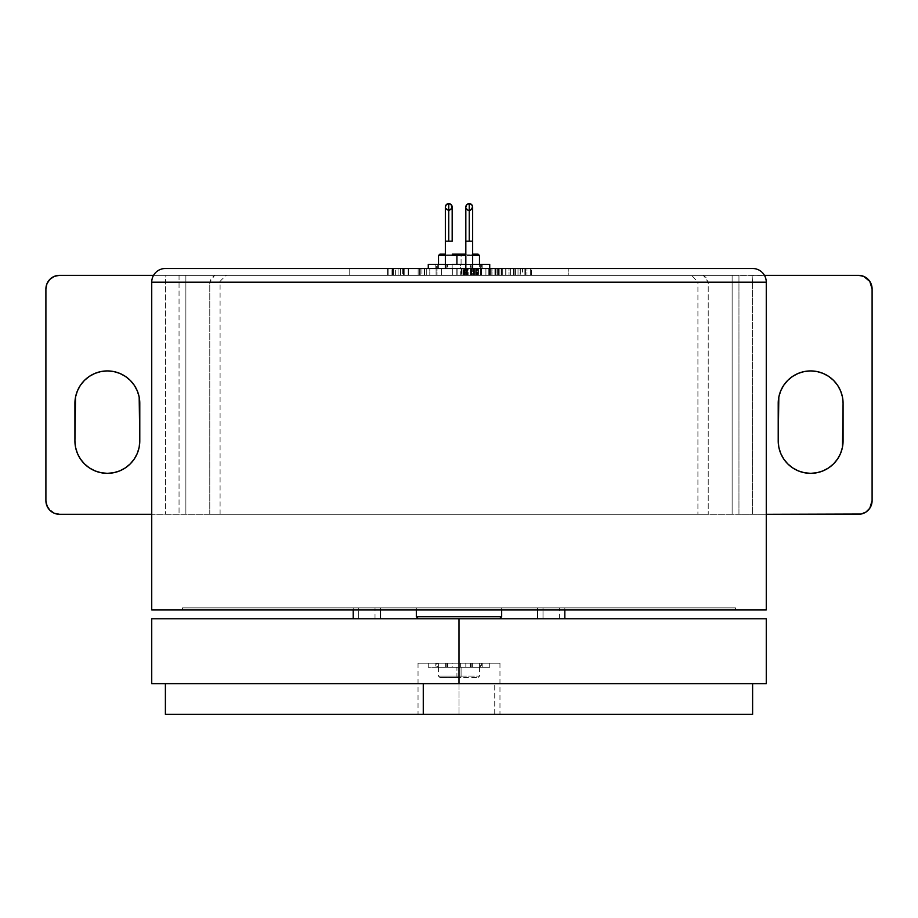 <?xml version="1.0" encoding="UTF-8"?>
<svg xmlns="http://www.w3.org/2000/svg" width="918" height="918" viewBox="0 0 918 918"><rect width="100%" height="100%" fill="white"/><g stroke="black" fill="none" stroke-linecap="round" stroke-linejoin="round"><path stroke-width="0.69" stroke-dasharray="4.59 3.44" d="M469.247 210.452A3.42 3.42 0 0 0 472.655 207.043A3.42 3.42 0 0 1 469.247 210.452A3.42 3.42 0 0 1 465.828 207.043A3.42 3.42 0 0 0 469.247 210.452L469.247 241.182L469.247 210.452A3.42 3.42 0 0 0 472.655 207.043A3.42 3.42 0 0 0 469.247 203.624A3.42 3.42 0 0 0 465.828 207.043A3.42 3.42 0 0 0 469.247 210.452L469.247 210.452M472.655 241.182L469.247 241.182L472.655 241.182M448.753 203.624L448.753 203.624A3.42 3.42 0 0 1 452.172 207.043A3.42 3.42 0 0 1 448.753 210.452A3.42 3.42 0 0 1 445.345 207.043A3.42 3.42 0 0 0 448.753 210.452A3.42 3.42 0 0 0 452.172 207.043A3.42 3.42 0 0 0 448.753 203.624A3.42 3.42 0 0 0 445.345 207.043A3.42 3.42 0 0 0 448.753 210.452L448.753 241.182L445.345 241.182L452.172 241.182L448.753 241.182L448.753 210.452A3.42 3.42 0 0 0 452.172 207.043L452.172 207.043M459 683.646L151.734 683.646L459 683.646L459 618.778L459 683.646L766.266 683.646L459 683.646M151.734 618.778L766.266 618.778L151.734 618.778M165.469 714.376L494.733 714.376L494.733 683.646L165.389 683.646L494.733 683.646L494.733 714.376L165.389 714.376M461.077 676.13L460.939 677.495L439.883 677.495L457.061 677.495L456.923 676.13L438.517 676.13L461.077 676.13L438.517 676.13L456.923 676.13L456.923 667.26L438.517 667.26L461.077 667.26L461.077 676.13L461.077 667.26L443.279 667.26L447.055 667.26L447.055 663.163L470.945 663.163L470.945 667.26L460.377 667.26L460.377 663.163L489.73 663.163L489.73 667.26L480.688 667.26L480.688 663.163L489.73 663.163L428.27 663.163L428.27 667.26L489.73 667.26L489.73 663.163L459 663.163L499.966 663.163L459 663.163L459 714.376L459 663.163L459 714.376L499.966 714.376L459 714.376L459 663.163L418.034 663.163L499.966 663.163L418.034 663.163L460.377 663.163L460.377 667.26L447.055 667.26L447.055 663.163L438.379 663.163L438.379 667.26L443.279 667.26L437.312 667.26L437.312 663.163L438.379 663.163L438.379 667.26L428.27 667.26L428.27 663.163L437.312 663.163L437.312 667.26L489.73 667.26L479.621 667.26L479.621 663.163L470.945 663.163L470.945 667.26L479.621 667.26L479.621 663.163L480.688 663.163L480.688 667.26L435.798 667.26L435.798 663.163L436.475 663.163L436.475 667.26L435.798 667.26L479.483 667.26L456.923 667.26L456.923 676.13L479.483 676.13L456.923 676.13L457.061 677.495L478.117 677.495L460.939 677.495L461.077 676.13M416.324 607.854L416.324 609.896L416.324 607.854L735.536 607.854L735.536 609.896L182.464 609.896L182.464 607.854L735.536 607.854L182.464 607.854L182.464 609.896L735.536 609.896L735.536 607.854L431.896 607.854L501.676 607.854L501.676 609.896L501.676 607.854L416.324 607.854M439.883 254.16L460.939 254.16L461.077 255.525L438.517 255.525L461.077 255.525L461.077 264.395L438.379 264.395L438.379 268.492L428.27 268.492L489.73 268.492L480.688 268.492L480.688 264.395L489.73 264.395L480.688 264.395L480.688 268.492L460.377 268.492L460.377 264.395L470.945 264.395L470.945 268.492L437.312 268.492L437.312 264.395L438.379 264.395L438.379 268.492L447.055 268.492L447.055 264.395L460.377 264.395L460.377 268.492L447.055 268.492L447.055 264.395L435.798 264.395L436.475 264.395L436.475 268.492L435.798 268.492L435.798 264.395L443.279 264.395L437.312 264.395L437.312 268.492L428.27 268.492L751.199 268.492M445.345 255.525L452.172 255.525L445.345 255.525M452.172 254.16L445.345 254.16L452.172 254.16M166.801 268.492L481.537 268.492L472.655 268.492L472.655 264.395L465.828 264.395L465.828 268.492L472.655 268.492L465.828 268.492L472.391 268.492L465.828 268.492L471.209 268.492L471.221 275.32L462.052 275.32L481.273 275.32L460.721 275.32L481.537 275.32L461.1 275.32L476.97 275.32L474.468 275.32L474.468 268.492L476.19 268.492L476.19 275.32L476.19 268.492L473.516 268.492L473.516 275.32L473.516 268.492L465.495 268.492L465.495 275.32L465.495 268.492L461.1 268.492L461.1 275.32L461.1 268.492L463.969 268.492L463.969 275.32L463.969 268.492L471.416 268.492L471.416 275.32L471.416 268.492L478.473 268.492L478.473 275.32L478.473 268.492L481.537 268.492L481.537 275.32L481.537 268.492L481.537 275.32L481.537 268.492L477.142 268.492L477.142 275.32L477.142 268.492L477.142 275.32L477.142 268.492L475.616 268.492L475.616 275.32L465.495 275.32L475.616 275.32L475.616 268.492L471.795 268.492L471.795 275.32L471.795 268.492L467.216 268.492L467.216 275.32L467.216 268.492L465.495 268.492L465.495 275.32L465.495 268.492L468.169 268.492L468.169 275.32L468.169 268.492L477.142 268.492L477.142 275.32L477.142 268.492L480.389 268.492L480.389 275.32L480.401 268.492L477.521 268.492L477.521 275.32L477.521 268.492L464.726 268.492L464.726 275.32L471.221 275.32L471.221 268.492L471.221 275.32L462.052 275.32L464.726 275.32L464.726 268.492L462.052 268.492L462.052 275.32L462.052 268.492L466.447 268.492L466.447 275.32L466.596 268.492L464.542 268.492L464.542 275.32L471.221 275.32L471.221 268.492L474.468 268.492L474.468 275.32L471.221 275.32L481.273 275.32L481.273 268.492L481.273 275.32L481.273 268.492L471.221 268.492L471.221 275.32L471.221 268.492L461.674 268.492L461.674 275.32L464.542 275.32L464.542 268.492L461.72 268.492L463.774 268.492L463.774 275.32L461.674 275.32L461.1 268.492L467.973 268.492L467.973 275.32L467.973 268.492L482.202 268.492L472.655 268.492L472.655 264.395L482.202 264.395L470.957 264.395L470.945 268.492L479.621 268.492L479.621 264.395L456.923 264.395L481.525 264.395L481.525 268.492L481.525 264.395L482.202 264.395L482.202 268.492L482.202 264.395L471.209 264.395L471.209 268.492L471.209 264.395L470.257 264.395L470.257 268.492L470.257 264.395L465.828 264.395L479.483 264.395L465.828 264.395L465.828 268.492L462.052 268.492L489.73 268.492L479.621 268.492L479.621 264.395L480.688 264.395L443.279 264.395L465.828 264.395M452.172 264.395L445.345 264.395L445.345 268.492L435.798 268.492L435.798 264.395L435.798 268.492L446.791 268.492L446.791 264.395L435.798 264.395L435.798 268.492L447.743 268.492L447.743 264.395L446.791 264.395L446.791 268.492L452.172 268.492L452.172 264.395L438.517 264.395L445.345 264.395L445.345 268.492L436.475 268.492L436.475 264.395L452.172 264.395L447.743 264.395L447.743 268.492L452.172 268.492L445.345 268.492L452.172 268.492L452.172 264.395L445.345 264.395L453.01 264.395M225.748 275.32L153.57 275.32L165.894 275.32L165.469 282.147L165.894 275.32L226.367 275.32L214.674 275.32L209.774 282.147L220.056 282.147L165.469 282.147L165.469 514.309L165.469 282.147L220.091 282.147L151.734 282.147L209.774 282.147L209.774 514.309L220.091 514.309L151.734 514.309L708.226 514.309L697.909 514.309L708.226 514.309L708.226 282.147L697.909 282.147L697.909 514.309L766.266 514.309L697.909 514.309L697.909 282.147L752.53 282.147L752.53 514.309L752.53 282.147L697.909 282.147L766.266 282.147L708.226 282.147L706.516 277.993L703.326 275.32L214.674 275.32L211.496 277.982L209.774 282.147L209.774 514.309L708.226 514.309L708.226 282.147L703.326 275.32L691.621 275.32L752.106 275.32L752.53 282.147L752.106 275.32L764.43 275.32L692.264 275.32M472.655 254.16L473.745 254.16M478.026 254.16L439.974 254.16M151.734 609.896L766.266 609.896L151.734 609.896M182.464 609.896L735.536 609.896L182.464 609.896M863.425 276.261L869.794 281.39L872.1 288.975L872.1 500.654L869.794 508.239L866.03 512.003L861.107 514.046L56.882 514.046M165.389 268.492L752.611 268.492M54.575 513.369L48.206 508.239L45.9 500.654A13.655 13.655 0 0 0 59.555 514.309L185.872 514.309L185.872 275.32L179.044 275.32L179.044 514.309L179.044 275.32L59.555 275.32L732.128 275.32L732.128 514.309L185.872 514.309L185.872 275.32L732.128 275.32L732.128 514.309L738.956 514.309L738.956 275.32L732.128 275.32L861.118 275.584M45.9 500.654L45.9 288.975L46.944 283.754L49.905 279.324L54.334 276.364L59.555 275.32A13.655 13.655 0 0 0 45.9 288.975L45.9 500.654M119.776 373.385L113.683 371.538L107.349 370.918L101.026 371.538L94.944 373.385L89.333 376.38L84.422 380.419L80.382 385.331L77.387 390.942L75.54 397.024L74.92 440.904L75.54 447.238L77.387 453.32L80.382 458.92L84.422 463.842L89.333 467.87L94.944 470.865L101.026 472.713M107.349 473.344L113.683 472.713L119.765 470.865M125.353 467.882L130.287 463.842L134.315 458.92L137.321 453.32L139.169 447.238L139.788 440.904L139.169 397.024L137.321 390.942L134.315 385.331L130.287 380.419L125.376 376.38M858.445 514.309L738.956 514.309L738.956 275.32L858.445 275.32A13.655 13.655 0 0 1 872.1 288.975L872.1 500.654A13.655 13.655 0 0 1 858.445 514.309M792.624 376.38L787.713 380.419L783.685 385.331L780.679 390.942L778.831 397.024L778.212 403.346L778.831 447.238L780.679 453.32L783.685 458.92L787.713 463.842L792.624 467.87M798.235 470.865L804.317 472.713L810.651 473.344L816.974 472.713L823.056 470.865L828.667 467.87L833.578 463.842L837.618 458.92L840.613 453.32L842.46 447.238L843.08 403.346L842.46 397.024L840.613 390.942L837.618 385.331L833.578 380.419L828.667 376.38L823.056 373.385L816.963 371.538M810.651 370.918L804.317 371.538L798.235 373.385M226.367 275.32L703.326 275.32L691.621 275.32L697.909 282.147M568.253 268.492L349.747 268.492L568.253 268.492L568.253 275.32L568.253 268.492L349.747 268.492L349.747 275.32L568.253 275.32L568.253 268.492L568.253 275.32L349.747 275.32L349.747 268.492L349.747 275.32L349.747 268.492L568.253 268.492M74.92 440.904A32.428 32.428 0 0 0 107.349 473.344A32.428 32.428 0 0 0 139.788 440.904L139.788 403.346A32.428 32.428 0 0 0 107.349 370.918A32.428 32.428 0 0 0 74.92 403.346L74.92 440.904M778.212 440.904A32.428 32.428 0 0 0 810.651 473.344A32.428 32.428 0 0 0 843.08 440.904L843.08 403.346A32.428 32.428 0 0 0 810.651 370.918A32.428 32.428 0 0 0 778.212 403.346L778.212 440.904M465.828 241.182L469.247 241.182L465.828 241.182M428.27 264.395L437.312 264.395L428.27 264.395M568.253 275.32L349.747 275.32L568.253 275.32M392.674 275.32L408.143 275.32L388.153 275.32L392.674 275.32L392.674 268.492L392.674 275.32L392.674 268.492L388.153 268.492L388.153 275.32L408.59 275.32L388.153 275.32L388.153 268.492L388.153 275.32L388.153 268.492L393.501 268.492L393.501 275.32L393.501 268.492L403.427 268.492L403.427 275.32L403.427 268.492L403.622 275.32L403.622 268.492L403.622 275.32L403.622 268.492L408.143 268.492L408.143 275.32L408.143 268.492L408.143 275.32L408.143 268.492L402.669 268.492L402.669 275.32L402.669 268.492L392.743 268.492L392.743 275.32L392.674 268.492L392.674 275.32M418.138 275.32L426.732 275.32L418.138 275.32L420.237 275.32L418.138 275.32L418.138 268.492L420.237 268.492L420.237 275.32L418.138 275.32L420.237 275.32L420.237 268.492L420.237 275.32L420.237 268.492L418.138 268.492L418.138 275.32L418.138 268.492L418.138 275.32L418.138 268.492L426.732 268.492L426.732 275.32L418.138 275.32L426.732 275.32L426.732 268.492L426.732 275.32L426.732 268.492L424.759 268.492L424.759 275.32L429.785 275.32L419.664 275.32L426.732 275.32L424.759 275.32L424.759 268.492L424.759 275.32L424.759 268.492L426.732 268.492L426.732 275.32L426.732 268.492L426.732 275.32L426.732 268.492L418.138 268.492L418.138 275.32M452.322 275.32L437.037 275.32L456.831 275.32L452.322 275.32L452.322 268.492L452.322 275.32L452.322 268.492L456.831 268.492L456.831 275.32L452.322 275.32L456.831 275.32L456.831 268.492L456.831 275.32L456.831 268.492L452.322 268.492L452.322 275.32L452.322 268.492L452.322 275.32L452.322 268.492L441.558 268.492L441.558 275.32L452.322 275.32L441.558 275.32L441.558 268.492L441.558 275.32L441.558 268.492L437.037 268.492L437.037 275.32L441.558 275.32L437.037 275.32L437.037 268.492L437.037 275.32L437.037 268.492L441.558 268.492L441.558 275.32L441.558 268.492L441.558 275.32L441.558 268.492L452.322 268.492L452.322 275.32M502.731 275.32L485.92 275.32L505.715 275.32L502.731 275.32L502.731 268.492L505.715 268.492L505.715 275.32L489.742 275.32L505.715 275.32L505.715 268.492L505.715 275.32L505.715 268.492L501.205 268.492L501.205 275.32L501.205 268.492L501.205 275.32L501.205 268.492L499.862 268.492L499.862 275.32L499.862 268.492L495.858 268.492L495.858 275.32L495.858 268.492L495.663 275.32L485.92 275.32L495.858 275.32L495.663 268.492L491.841 268.492L491.841 275.32L495.663 275.32L485.92 275.32L491.841 275.32L491.841 268.492L490.441 268.492L490.441 275.32L490.441 268.492L490.441 275.32L490.441 268.492L485.92 268.492L485.92 275.32L485.92 268.492L485.92 275.32L485.92 268.492L488.789 268.492L488.789 275.32L488.789 268.492L495.663 268.492L495.663 275.32L495.663 268.492L495.858 275.32L495.858 268.492L502.731 268.492L502.731 275.32M522.526 275.32L509.031 275.32L531.373 275.32L522.526 275.32L522.526 268.492L531.373 268.492L531.373 275.32L509.031 275.32L531.373 275.32L531.373 268.492L526.978 268.492L526.978 275.32L526.978 268.492L520.299 268.492L520.299 275.32L520.299 268.492L520.104 275.32L520.104 268.492L513.426 268.492L513.426 275.32L513.426 268.492L509.031 268.492L509.031 275.32L509.031 268.492L518.004 268.492L518.004 275.32L518.004 268.492L518.004 275.32L518.004 268.492L522.526 268.492L522.526 275.32M398.091 275.32L387.58 275.32L402.738 275.32L398.091 275.32L398.091 268.492L404 268.492L404 275.32L398.091 275.32L404 275.32L404 268.492L408.59 268.492L408.59 275.32L404 275.32L408.59 275.32L408.59 268.492L404 268.492L404 275.32L404 268.492L398.091 268.492L398.091 275.32L398.091 268.492L392.17 268.492L392.17 275.32L398.091 275.32L392.17 275.32L392.17 268.492L387.58 268.492L387.58 275.32L392.17 275.32L387.58 275.32L387.58 268.492L392.17 268.492L392.17 275.32L392.17 268.492L398.091 268.492L398.091 275.32L398.091 268.492L387.58 268.492L404.195 268.492L391.975 268.492L397.735 268.492L395.601 268.492L395.601 275.32L391.975 275.32L391.975 268.492L395.601 268.492L391.975 268.492L391.975 275.32L395.601 275.32L395.601 268.492L395.601 275.32L400.569 275.32L400.569 268.492L398.091 268.492L398.091 275.32L398.091 268.492L400.569 268.492L400.569 275.32L404.195 275.32L404.195 268.492L400.569 268.492L404.195 268.492L404.195 275.32L400.569 275.32L400.569 268.492L400.569 275.32L395.601 275.32L395.601 268.492L398.091 268.492L398.091 275.32L404.195 275.32L391.975 275.32L398.091 275.32M514.883 275.32L530.352 275.32L510.362 275.32L514.883 275.32L514.883 268.492L514.883 275.32L514.883 268.492L510.362 268.492L510.362 275.32L530.352 275.32L510.362 275.32L510.362 268.492L510.362 275.32L510.362 268.492L515.709 268.492L515.709 275.32L515.709 268.492L525.647 268.492L525.647 275.32L525.647 268.492L525.83 275.32L525.83 268.492L525.83 275.32L525.83 268.492L530.352 268.492L530.352 275.32L530.352 268.492L530.352 275.32L530.352 268.492L524.878 268.492L524.878 275.32L524.878 268.492L514.952 268.492L514.952 275.32L514.883 268.492L514.883 275.32M457.852 275.32L436.084 275.32L457.852 275.32L457.852 268.492L457.852 275.32L457.852 268.492L436.084 268.492L436.084 275.32L457.852 275.32L436.084 275.32L436.084 268.492L436.084 275.32L436.084 268.492L457.852 268.492L457.852 275.32M464.944 264.395L474.721 264.395L461.077 264.395L461.077 255.525L479.483 255.525L461.077 255.525L460.939 254.16L478.117 254.16M466.447 268.492L482.202 268.492L468.203 268.492L481.273 268.492L481.273 275.32L471.6 275.32L471.6 268.492L471.6 275.32L463.2 275.32L463.2 268.492L463.2 275.32L460.721 275.32L460.721 268.492L463.2 268.492L460.721 268.492L460.721 275.32L463.2 275.32L463.2 268.492L463.2 275.32L466.642 275.32L466.642 268.492L466.642 275.32L463.774 275.32L463.774 268.492L466.642 268.492L463.2 268.492L471.6 268.492L467.032 268.492L467.778 268.492L467.4 275.32L476.763 275.32L466.447 275.32M485.92 275.32L489.168 275.32L489.168 268.492L485.92 268.492L485.92 275.32L485.92 268.492L489.937 268.492L489.937 275.32L501.584 275.32L489.937 275.32L489.937 268.492L491.841 268.492L491.841 275.32L491.841 268.492L494.905 268.492L494.905 275.32L494.905 268.492L497.384 268.492L497.384 275.32L497.384 268.492L501.584 268.492L501.584 275.32L501.584 268.492L498.531 268.492L498.531 275.32L498.531 268.492L495.468 268.492L495.468 275.32L495.468 268.492L492.037 268.492L492.037 275.32L492.037 268.492L489.994 268.492L489.994 275.32L489.994 268.492L489.994 275.32L489.994 268.492L495.663 268.492L495.663 275.32L495.663 268.492L495.663 275.32L495.663 268.492L485.92 268.492L485.92 275.32L485.92 268.492L485.92 275.32L485.92 268.492L489.168 268.492L489.168 275.32L485.92 275.32M489.742 275.32L489.168 268.492L489.742 275.32L489.742 268.492L496.041 268.492L496.041 275.32L489.742 275.32M501.584 275.32L496.041 275.32L496.041 268.492L501.584 268.492L501.584 275.32L501.584 268.492L505.979 268.492L505.979 275.32L501.584 275.32M501.205 275.32L505.979 275.32L505.979 268.492L501.205 268.492L501.205 275.32L501.205 268.492L494.905 268.492L494.905 275.32L501.205 275.32M489.168 275.32L494.905 275.32L494.905 268.492L489.168 268.492L489.168 275.32M419.664 275.32L419.664 268.492L419.664 275.32L419.664 268.492L424.185 268.492L424.185 275.32L429.785 275.32L424.185 275.32L424.185 268.492L424.185 275.32L424.185 268.492L429.785 268.492L429.785 275.32L429.785 268.492L429.785 275.32L429.785 268.492L421.959 268.492L421.959 275.32L421.959 268.492L419.664 268.492L419.664 275.32M472.655 255.525L465.828 255.525L472.655 255.525M445.609 208.352L445.345 207.043M466.092 208.352L465.828 207.043M388.153 268.492L408.143 268.492L388.153 268.492M420.237 268.492L426.732 268.492L420.237 268.492M456.831 268.492L437.037 268.492L456.831 268.492M466.149 268.492L470.957 268.492L466.149 268.492M468.593 268.492L460.721 268.492L466.378 268.492L466.39 275.32L465.678 275.32L465.678 268.492L468.57 268.492M505.715 268.492L485.92 268.492L505.715 268.492M526.978 268.492L509.031 268.492L526.978 268.492M408.59 268.492L398.917 268.492L408.59 268.492M510.362 268.492L530.352 268.492L510.362 268.492M489.937 268.492L505.979 268.492L489.937 268.492M476.763 268.492L467.4 268.492L476.763 268.492L476.763 275.32L476.763 268.492L476.763 275.32L476.763 268.492L476.763 275.32L476.763 268.492L476.763 275.32L471.6 275.32L471.6 268.492L464.921 268.492L467.021 268.492L467.021 275.32L467.021 268.492L471.6 268.492L471.6 275.32L465.678 275.32L467.4 275.32L467.4 268.492L465.678 268.492L465.678 275.32L467.01 275.32L467.021 268.492L467.021 275.32L464.921 275.32L464.921 268.492L464.921 275.32L466.826 275.32L466.826 268.492L466.826 275.32L472.368 275.32L472.368 268.492L472.368 275.32L476.763 275.32L476.763 268.492M436.084 268.492L457.852 268.492L436.084 268.492M424.185 268.492L429.785 268.492L424.185 268.492M472.655 268.492L465.828 268.492L472.655 268.492M482.202 268.492L482.202 264.395M471.026 275.32L471.026 268.492L471.026 275.32L476.763 275.32L470.452 275.32L470.452 268.492L470.452 275.32L467.021 275.32L471.026 275.32M467.021 275.32L476.763 275.32L467.021 275.32M501.676 616.724L416.324 616.724L501.676 616.724M459 714.376L418.034 714.376L459 714.376M448.753 667.26L452.172 667.26L452.172 663.163L447.743 663.163L447.743 667.26L452.172 667.26L452.172 663.163L445.345 663.163L445.345 667.26L436.475 667.26L436.475 663.163L445.345 663.163L435.843 663.163L435.798 667.26L435.798 663.163L435.798 667.26L446.791 667.26L446.791 663.163L435.798 663.163L446.791 663.163L446.791 667.26L447.743 667.26L447.743 663.163L446.791 663.163L452.172 663.163L445.345 663.163L445.345 667.26L452.172 667.26L438.517 667.26L448.753 667.26M465.828 663.163L465.828 667.26L470.257 667.26L470.257 663.163L465.828 663.163L470.257 663.163L470.257 667.26L471.209 667.26L471.209 663.163L470.257 663.163L471.209 663.163L471.209 667.26L482.202 667.26L482.202 663.163L471.209 663.163L482.202 663.163L482.202 667.26L481.525 667.26L481.525 663.163L482.202 663.163L481.525 663.163L481.525 667.26L472.655 667.26L472.655 663.163L481.525 663.163L465.828 663.163L465.828 667.26L479.483 667.26L465.828 667.26L472.655 667.26L472.655 663.163L465.828 663.163M460.939 677.495L439.963 677.495L460.939 677.495M418.379 618.778L451.071 618.778L418.379 618.778M543.008 618.778L564.834 618.778L537.569 618.778L543.008 618.778L537.569 618.778L537.569 607.854L543.008 607.854L543.008 618.778L537.569 618.778L537.569 607.854L543.008 607.854L543.008 618.778L543.008 607.854L543.008 618.778L559.372 618.778L543.008 618.778M358.651 618.778L380.477 618.778L353.212 618.778L358.651 618.778L353.212 618.778L353.212 607.854L358.651 607.854L358.651 618.778L353.212 618.778L353.212 607.854L358.651 607.854L358.651 618.778L358.651 607.854L358.651 618.778L375.014 618.778L358.651 618.778M423.267 683.646L752.53 683.646L423.267 683.646M537.569 609.896L537.569 607.854L564.834 607.854L537.569 607.854L537.569 609.896M537.569 618.778L564.834 618.778L537.569 618.778M543.008 607.854L564.834 607.854L543.008 607.854M353.212 609.896L353.212 607.854L380.477 607.854L353.212 607.854L353.212 609.896M353.212 618.778L380.477 618.778L353.212 618.778M358.651 607.854L431.896 607.854L358.651 607.854M182.464 607.854L328.644 607.854L182.464 607.854M438.517 667.26L438.517 676.13L439.883 677.495M499.966 663.163L499.966 714.376M220.091 514.309L220.091 282.147C219.012 282.262 221.112 279.99 226.402 275.32M480.401 275.32L480.401 268.492M462.052 275.32L462.052 268.492M418.034 663.163L418.034 714.376M479.483 667.26L479.483 676.13L478.117 677.495M482.202 667.26L482.202 663.163M564.834 607.854L564.834 609.896M559.372 618.778L559.372 607.854M380.477 607.854L380.477 609.896M375.014 618.778L375.014 607.854"/><path stroke-width="1.38" d="M465.828 241.182L465.828 207.043L466.826 204.634L469.247 203.624L471.657 204.634L472.655 207.043A3.42 3.42 0 0 0 469.247 203.624L469.247 241.182L472.655 241.182L465.828 241.182L465.828 268.492L465.828 241.182L469.247 241.182L469.247 203.624A3.42 3.42 0 0 0 465.828 207.043A3.42 3.42 0 0 1 469.247 203.624A3.42 3.42 0 0 1 472.655 207.043L470.544 210.199L467.939 210.199L466.092 208.352M452.172 241.182L452.172 207.043A3.42 3.42 0 0 0 448.753 203.624L448.753 241.182L452.172 241.182L445.345 241.182L445.345 268.492L445.345 241.182L448.753 241.182L448.753 203.624A3.42 3.42 0 0 0 445.345 207.043A3.42 3.42 0 0 1 448.753 203.624L451.174 204.634L451.908 208.352L448.753 210.452L445.609 208.352M766.266 683.646L151.734 683.646L459 683.646L459 618.778L151.734 618.778L459 618.778L459 683.646L766.266 683.646L766.266 618.778L459 618.778L766.266 618.778M165.389 683.646L165.389 714.376L423.267 714.376L423.267 683.646L423.267 714.376L165.469 714.376M416.324 616.724L418.379 618.778L416.324 616.724L501.676 616.724L416.324 616.724L416.324 609.896L416.324 616.724M499.621 618.778L501.676 616.724L501.676 609.896L501.676 616.724L499.621 618.778M456.923 255.525L457.061 254.16L452.172 254.16L465.828 254.16L457.061 254.16L456.923 255.525L452.172 255.525L456.923 255.525L456.923 264.395L456.923 255.525L465.828 255.525L456.923 255.525M438.517 264.395L438.517 255.525L445.345 255.525L438.517 255.525L439.883 254.16L445.345 254.16L439.963 254.16M489.73 264.395L489.73 268.492L489.73 264.395L472.655 264.395L489.73 264.395M428.27 264.395L428.27 268.492L428.27 264.395L445.345 264.395L428.27 264.395M465.828 264.395L452.172 264.395L465.828 264.395M472.655 268.492L472.655 241.182L472.655 268.492M752.611 268.492L751.199 268.492L752.611 268.492A13.655 13.655 0 0 1 766.266 282.147L766.266 609.896L151.734 609.896L151.734 282.147L766.266 282.147A13.655 13.655 0 0 0 752.611 268.492L165.389 268.492A13.655 13.655 0 0 0 151.734 282.147L151.734 609.896L766.266 609.896L766.266 282.147L151.734 282.147A13.655 13.655 0 0 1 165.389 268.492M479.483 264.395L479.483 255.525L472.655 255.525L479.483 255.525L478.117 254.16L472.655 254.16L478.026 254.16M766.266 514.309L861.107 514.046L866.03 512.003L869.794 508.239L872.1 500.654A13.655 13.655 0 0 1 858.445 514.309L766.266 514.309M59.555 514.309L151.734 514.309L59.555 514.309A13.655 13.655 0 0 1 45.9 500.654L46.944 505.875L49.905 510.305L54.334 513.265L59.555 514.309M45.9 288.975L45.9 500.654L45.9 288.975A13.655 13.655 0 0 1 59.555 275.32L54.334 276.364L49.905 279.324L46.944 283.754L45.9 288.975M153.57 275.32L59.555 275.32L153.57 275.32M139.788 440.904L139.169 447.238L137.321 453.32L134.315 458.92L130.287 463.842L125.376 467.87L119.765 470.865L113.683 472.713L107.349 473.344L101.026 472.713L94.944 470.865L89.333 467.87L84.422 463.842L80.382 458.92L77.387 453.32L75.54 447.238L74.92 440.904L75.54 397.024L77.387 390.942L80.382 385.331L84.422 380.419L89.333 376.38L94.944 373.385L101.026 371.538L107.349 370.918L113.683 371.538L119.765 373.385L125.376 376.38L130.287 380.419L134.315 385.331L137.321 390.942L139.169 397.024L139.788 440.904A32.428 32.428 0 0 1 107.349 473.344A32.428 32.428 0 0 1 74.92 440.904L74.92 403.346A32.428 32.428 0 0 1 107.349 370.918A32.428 32.428 0 0 1 139.788 403.346L139.788 440.904M56.893 514.046L54.334 513.265M101.026 472.713L107.349 473.344M119.765 470.865L125.376 467.87M125.376 376.38L119.765 373.385M861.107 275.584L863.666 276.364L858.445 275.32L764.43 275.32L858.445 275.32A13.655 13.655 0 0 1 872.1 288.975L869.794 281.39L863.666 276.364M792.624 467.87L798.235 470.865L792.624 467.87L787.713 463.842L783.685 458.92L780.679 453.32L778.831 447.238L778.212 440.904L778.831 397.024L780.679 390.942L783.685 385.331L787.713 380.419L792.624 376.38L798.235 373.385L792.624 376.38M816.974 371.538L810.651 370.918L816.974 371.538L823.056 373.385L828.667 376.38L833.578 380.419L837.618 385.331L840.613 390.942L842.46 397.024L843.08 403.346L842.46 447.238L840.613 453.32L837.618 458.92L833.578 463.842L828.667 467.87L823.056 470.865L816.974 472.713L810.651 473.344L804.317 472.713L798.235 470.865M872.1 500.654L872.1 288.975L872.1 500.654M798.235 373.385L804.317 371.538L810.651 370.918M751.199 268.492L166.801 268.492M843.08 440.904A32.428 32.428 0 0 1 810.651 473.344A32.428 32.428 0 0 1 778.212 440.904L778.212 403.346A32.428 32.428 0 0 1 810.651 370.918A32.428 32.428 0 0 1 843.08 403.346L843.08 440.904M445.345 241.182L445.345 207.043L446.343 204.634L448.753 203.624M752.53 714.376L423.267 714.376L752.611 714.376L752.611 683.646M537.569 618.778L537.569 609.896L537.569 618.778M353.212 618.778L353.212 609.896L353.212 618.778M472.655 241.182L472.655 207.043M151.734 683.646L151.734 618.778M564.834 609.896L564.834 618.778M380.477 609.896L380.477 618.778"/></g></svg>

